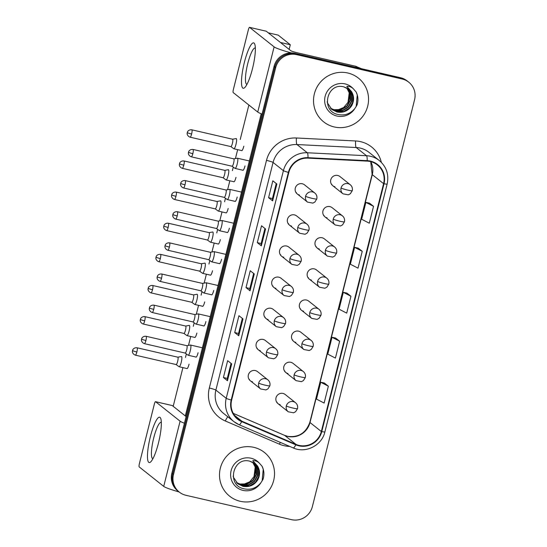 <?xml version="1.0" encoding="UTF-8"?>
<svg xmlns="http://www.w3.org/2000/svg" width="547" height="547" viewBox="0 0 547 547"><rect width="100%" height="100%" fill="white"/><g stroke="black" fill="none" stroke-linecap="round" stroke-linejoin="round"><path stroke-width="0.82" d="M306.956 224.14C308.775 225.672 309.445 227.661 308.987 230.116A5.819 0.54 -165.9 0 1 304.351 229.501A5.819 0.54 14.1 0 1 297.78 227.415A5.819 5.675 128.5 0 1 306.956 224.14L296.659 215.956A5.819 5.675 128.5 0 0 287.92 218.055A5.819 5.675 128.5 0 0 291.626 226.137M288.597 223.73A5.819 5.675 -51.5 0 1 288.119 223.6M299.134 255.278C300.953 256.81 301.623 258.799 301.165 261.254A5.819 0.54 -165.9 0 1 296.529 260.639A5.819 0.54 14.1 0 1 289.965 258.553A5.819 5.675 128.5 0 1 299.134 255.278L288.837 247.094A5.819 5.675 128.5 0 0 280.098 249.193A5.819 5.675 128.5 0 0 283.804 257.275M280.775 254.868A5.819 5.675 -51.5 0 1 280.296 254.738M291.319 286.416C293.13 287.948 293.807 289.937 293.342 292.392A5.819 0.54 -165.9 0 1 288.707 291.77A5.819 0.54 14.1 0 1 282.143 289.691A5.819 5.675 128.5 0 1 291.319 286.416L281.014 278.232A5.819 5.675 128.5 0 0 272.276 280.331A5.819 5.675 128.5 0 0 275.982 288.413M272.953 286.006A5.819 5.675 -51.5 0 1 272.481 285.876M283.496 317.547C285.308 319.086 285.985 321.075 285.52 323.523A5.819 0.54 -165.9 0 1 280.885 322.908A5.819 0.54 14.1 0 1 274.32 320.829A5.819 5.675 128.5 0 1 283.496 317.547L273.192 309.37A5.819 5.675 128.5 0 0 264.454 311.462A5.819 5.675 128.5 0 0 268.16 319.551M265.131 317.144A5.819 5.675 -51.5 0 1 264.659 317.014M275.674 348.685C277.486 350.224 278.163 352.213 277.698 354.661A5.819 0.54 -165.9 0 1 273.062 354.046A5.819 0.54 14.1 0 1 266.498 351.96A5.819 5.675 128.5 0 1 275.674 348.685L265.37 340.507A5.819 5.675 128.5 0 0 256.632 342.6A5.819 5.675 128.5 0 0 260.345 350.689M257.309 348.282A5.819 5.675 -51.5 0 1 256.837 348.152M267.852 379.823C269.664 381.355 270.341 383.351 269.876 385.799A5.819 0.54 -165.9 0 1 265.24 385.184A5.819 0.54 14.1 0 1 258.676 383.098A5.819 5.675 128.5 0 1 267.852 379.823L257.555 371.645A5.819 5.675 128.5 0 0 248.81 373.738A5.819 5.675 128.5 0 0 252.523 381.827M249.494 379.42A5.819 5.675 -51.5 0 1 249.015 379.283M314.778 193.002C316.59 194.534 317.267 196.523 316.802 198.978A5.819 0.54 -165.9 0 1 312.166 198.363A5.819 0.54 14.1 0 1 305.602 196.277A5.819 5.675 128.5 0 1 314.778 193.002L304.481 184.824A5.819 5.675 128.5 0 0 295.736 186.917A5.819 5.675 128.5 0 0 299.448 194.999M296.419 192.592A5.819 5.675 -51.5 0 1 295.941 192.462M342.422 215.853C344.241 217.385 344.911 219.381 344.453 221.829A5.819 0.54 -165.9 0 1 339.817 221.214A5.819 0.54 14.1 0 1 333.246 219.128A5.819 5.675 128.5 0 1 342.422 215.853L332.125 207.675A5.819 5.675 128.5 0 0 323.386 209.768A5.819 5.675 128.5 0 0 327.092 217.85M324.063 215.45A5.819 5.675 -51.5 0 1 323.585 215.313M334.6 246.991C336.419 248.523 337.089 250.519 336.631 252.967A5.819 0.54 -165.9 0 1 331.995 252.352A5.819 0.54 14.1 0 1 325.431 250.266A5.819 5.675 128.5 0 1 334.6 246.991L324.303 238.813A5.819 5.675 128.5 0 0 315.564 240.906A5.819 5.675 128.5 0 0 319.27 248.988M316.241 246.588A5.819 5.675 -51.5 0 1 315.763 246.451M326.785 278.129C328.597 279.661 329.273 281.65 328.809 284.105A5.819 0.54 -165.9 0 1 324.173 283.49A5.819 0.54 14.1 0 1 317.609 281.404A5.819 5.675 128.5 0 1 326.785 278.129L316.481 269.951A5.819 5.675 128.5 0 0 307.742 272.044A5.819 5.675 128.5 0 0 311.448 280.126M308.419 277.719A5.819 5.675 -51.5 0 1 307.947 277.589M318.963 309.267C320.774 310.799 321.451 312.788 320.986 315.243A5.819 0.54 -165.9 0 1 316.351 314.628A5.819 0.54 14.1 0 1 309.787 312.542A5.819 5.675 128.5 0 1 318.963 309.267L308.658 301.089A5.819 5.675 128.5 0 0 299.92 303.182A5.819 5.675 128.5 0 0 303.626 311.264M300.597 308.857A5.819 5.675 -51.5 0 1 300.125 308.727M311.14 340.405C312.952 341.937 313.629 343.926 313.164 346.381A5.819 0.54 -165.9 0 1 308.529 345.766A5.819 0.54 14.1 0 1 301.965 343.68A5.819 5.675 128.5 0 1 311.14 340.405L300.836 332.227A5.819 5.675 128.5 0 0 292.098 334.32A5.819 5.675 128.5 0 0 295.811 342.401M292.782 339.995A5.819 5.675 -51.5 0 1 292.303 339.865M303.318 371.543C305.13 373.075 305.807 375.064 305.342 377.519A5.819 0.54 -165.9 0 1 300.706 376.904A5.819 0.54 14.1 0 1 294.142 374.818A5.819 5.675 128.5 0 1 303.318 371.543L293.021 363.358A5.819 5.675 128.5 0 0 284.276 365.458A5.819 5.675 128.5 0 0 287.989 373.539M284.96 371.133A5.819 5.675 -51.5 0 1 284.481 371.003M295.496 402.681C297.308 404.212 297.985 406.202 297.52 408.657A5.819 0.54 -165.9 0 1 292.884 408.041A5.819 0.54 14.1 0 1 286.32 405.956A5.819 5.675 128.5 0 1 295.496 402.681L285.199 394.496A5.819 5.675 128.5 0 0 276.454 396.596A5.819 5.675 128.5 0 0 280.167 404.677M277.138 402.271A5.819 5.675 -51.5 0 1 276.659 402.141M350.244 184.715C352.056 186.247 352.733 188.243 352.268 190.691A5.819 0.54 -165.9 0 1 347.639 190.076A5.819 0.54 14.1 0 1 341.068 187.99A5.819 5.675 128.5 0 1 350.244 184.715L339.947 176.537A5.819 5.675 128.5 0 0 331.202 178.63A5.819 5.675 128.5 0 0 334.914 186.718M331.885 184.312A5.819 5.675 -51.5 0 1 331.407 184.175M347.81 73.004A27.938 27.241 128.5 0 0 316.453 88.156A27.938 27.241 128.5 0 0 323.66 121.858A27.938 27.241 128.5 0 0 334.258 126.959A27.938 27.241 128.5 0 0 365.615 111.807A27.938 27.241 128.5 0 0 358.408 78.105A27.938 27.241 128.5 0 0 347.81 73.004A27.938 27.241 128.5 0 0 316.453 88.156A27.938 27.241 128.5 0 0 323.66 121.858A27.938 27.241 128.5 0 0 334.258 126.959A27.938 27.241 128.5 0 0 365.615 111.807A27.938 27.241 128.5 0 0 358.408 78.105A27.938 27.241 128.5 0 0 347.81 73.004M253.787 447.33A27.938 27.241 128.5 0 0 222.431 462.482A27.938 27.241 128.5 0 0 229.637 496.184A27.938 27.241 128.5 0 0 240.236 501.284A27.938 27.241 128.5 0 0 271.592 486.133A27.938 27.241 128.5 0 0 264.386 452.424A27.938 27.241 128.5 0 0 253.787 447.33A27.938 27.241 128.5 0 0 222.431 462.482A27.938 27.241 128.5 0 0 229.637 496.184A27.938 27.241 128.5 0 0 240.236 501.284A27.938 27.241 128.5 0 0 271.592 486.133A27.938 27.241 128.5 0 0 264.386 452.424A27.938 27.241 128.5 0 0 253.787 447.33M370.326 161.55A18.625 18.16 -51.5 0 1 377.389 164.955A18.625 18.16 -51.5 0 1 383.584 183.642L321.321 431.501A18.625 18.16 -51.5 0 1 296.009 444.396L241.883 421.211A18.625 18.16 -51.5 0 1 237.836 418.797A18.625 18.16 -51.5 0 1 231.641 400.103L288.823 172.462A18.625 18.16 -51.5 0 1 307.961 158.138L367.167 161.112A18.625 18.16 -51.5 0 1 370.326 161.55M370.435 161.105A19.09 18.619 128.5 0 0 367.201 160.654L307.995 157.68A19.09 18.619 128.5 0 0 288.378 172.36L231.196 400.001A19.09 18.619 128.5 0 0 241.692 421.634L295.824 444.827A19.09 18.619 128.5 0 0 321.766 431.604L384.028 183.744A19.09 18.619 128.5 0 0 370.435 161.105M408.766 82.194L407.153 80.908A17.463 17.025 128.5 0 0 400.527 77.722L294.97 53.353A17.463 17.025 128.5 0 0 274.068 66.372L171.854 473.292L172.667 473.934A17.463 17.025 128.5 0 0 178.472 491.452A17.463 17.025 128.5 0 1 172.667 473.934L274.874 67.007L172.667 473.934L173.474 474.577A17.463 17.025 128.5 0 0 179.279 492.095A17.463 17.025 128.5 0 0 185.905 495.281L291.462 519.65A17.463 17.025 128.5 0 0 312.364 506.638L414.571 99.711A17.463 17.025 128.5 0 0 408.766 82.194A17.463 17.025 128.5 0 0 402.141 79.007L296.583 54.638A17.463 17.025 128.5 0 0 275.681 67.65L173.474 474.577M294.97 53.353L295.777 53.996A17.463 17.025 128.5 0 0 274.874 67.007A17.463 17.025 128.5 0 1 295.777 53.996L401.334 78.365L295.777 53.996L296.583 54.638M407.959 81.551A17.463 17.025 128.5 0 0 401.334 78.365A17.463 17.025 128.5 0 1 407.959 81.551M328.357 386.189L320.72 382.244L316.481 399.105L324.125 403.05L328.357 386.189L324.316 383.003M339.653 341.225L332.008 337.28L327.776 354.141L335.42 358.087L339.653 341.225L335.605 338.039M373.533 206.335L365.895 202.39L361.656 219.251L369.3 223.197L373.533 206.335L369.492 203.149M362.244 251.299L354.6 247.353L350.367 264.215L358.005 268.16L362.244 251.299L358.196 248.112M350.948 296.262L343.304 292.317L339.072 309.178L346.709 313.123L350.948 296.262L346.901 293.076M227.456 380.739L223.415 377.526L227.655 360.664L231.689 363.878L227.456 380.739A4.656 0.438 14.1 0 1 227.381 380.644L231.613 363.81M261.336 245.842L257.302 242.636L261.534 225.774L265.575 228.981L261.336 245.842A4.656 0.438 14.1 0 1 261.268 245.747L265.493 228.919M272.632 200.879L268.591 197.672L272.83 180.811L276.864 184.018L272.632 200.879A4.656 0.438 14.1 0 1 272.556 200.783L276.789 183.956M238.752 335.769L234.711 332.562L238.943 315.701L242.984 318.908L238.752 335.769A4.656 0.438 14.1 0 1 238.677 335.673L242.902 318.846M250.041 290.806L246.006 287.599L250.239 270.738L254.28 273.944L250.041 290.806A4.656 0.438 14.1 0 1 249.972 290.71L254.198 273.883M246.006 287.599L249.856 288.488M253.637 273.438L249.856 288.501L249.972 290.71M234.711 332.562L238.56 333.451L238.677 335.673M268.591 197.672L272.447 198.561L272.556 200.783M257.302 242.636L261.151 243.524M264.933 228.475L261.151 243.538L261.268 245.747M223.415 377.526L227.272 378.415L227.381 380.644M343.304 292.317L346.948 293.089M354.6 247.353L358.244 248.126M365.895 202.39L369.533 203.163M332.008 337.28L335.653 338.053M320.72 382.244L324.357 383.016M272.44 198.575L276.228 183.512M238.56 333.465L242.342 318.402M227.265 378.428L231.053 363.365M171.854 473.292A17.463 17.025 128.5 0 0 177.666 490.809L179.279 492.095M230.827 146.569A3.781 0.759 -77 0 0 230.882 146.596L233.808 148.75A5.238 1.053 -77 0 0 233.808 148.75A5.238 1.053 -77 0 0 233.89 148.784A5.238 1.053 -77 0 0 235.976 144.401A5.238 1.053 -77 0 0 236.338 138.623A5.238 1.053 -77 0 0 236.249 138.576A5.238 1.053 -77 0 0 236.154 138.576L232.557 139.218M191.614 134.022A3.781 0.759 -77 0 0 191.806 129.81C188.448 129.475 187.313 132.073 187.573 131.8L187.286 132.579A3.781 0.356 -165.9 0 0 187.347 132.668A3.781 0.356 14.1 0 0 191.614 134.022A3.781 0.759 -77 0 1 190.11 137.188L230.882 146.596A3.781 0.759 -77 0 0 232.393 143.437A3.781 0.759 -77 0 0 232.653 139.259A3.781 0.759 -77 0 0 232.584 139.225A3.781 0.759 -77 0 0 232.523 139.225M235.019 168.38A5.238 1.053 -77 0 0 235.025 168.387A5.238 1.053 -77 0 0 235.107 168.428A5.238 1.053 -77 0 0 237.254 163.806A5.238 1.053 -77 0 0 237.562 158.268A5.238 1.053 -77 0 0 237.466 158.22A5.238 1.053 -77 0 0 237.377 158.22L233.774 158.862M232.044 166.213A3.781 0.759 -77 0 0 232.106 166.24A3.781 0.759 -77 0 0 233.61 163.074A3.781 0.759 -77 0 0 233.87 158.904A3.781 0.759 -77 0 0 233.808 158.869A3.781 0.759 -77 0 0 233.74 158.869M223.032 177.727L225.986 179.888A5.238 1.053 -77 0 0 225.986 179.888A5.238 1.053 -77 0 0 226.068 179.922A5.238 1.053 -77 0 0 228.154 175.539A5.238 1.053 -77 0 0 228.516 169.761A5.238 1.053 -77 0 0 228.427 169.714A5.238 1.053 -77 0 0 228.331 169.714L224.735 170.356A3.781 0.759 -77 0 0 224.701 170.363M223.005 177.707A3.781 0.759 -77 0 0 223.067 177.734A3.781 0.759 -77 0 0 224.571 174.568A3.781 0.759 -77 0 0 224.831 170.397A3.781 0.759 -77 0 0 224.762 170.363L183.99 160.948C180.626 160.613 179.498 163.211 179.758 162.938L179.471 163.717A3.781 0.356 -165.9 0 0 179.525 163.806A3.781 0.356 14.1 0 0 183.792 165.16A3.781 0.759 -77 0 0 183.99 160.948M215.21 208.865L218.164 211.019A5.238 1.053 -77 0 0 218.164 211.019A5.238 1.053 -77 0 0 218.246 211.06A5.238 1.053 -77 0 0 220.338 206.677A5.238 1.053 -77 0 0 220.701 200.899A5.238 1.053 -77 0 0 220.605 200.852A5.238 1.053 -77 0 0 220.516 200.852L216.913 201.494M215.183 208.845A3.781 0.759 -77 0 0 215.244 208.872A3.781 0.759 -77 0 0 216.749 205.706A3.781 0.759 -77 0 0 217.009 201.535A3.781 0.759 -77 0 0 216.947 201.501A3.781 0.759 -77 0 0 216.879 201.501M210.335 242.15A5.238 1.053 -77 0 0 210.342 242.157A5.238 1.053 -77 0 0 210.424 242.198A5.238 1.053 -77 0 0 212.516 237.815A5.238 1.053 -77 0 0 212.879 232.037A5.238 1.053 -77 0 0 212.783 231.99A5.238 1.053 -77 0 0 212.694 231.99L209.091 232.632M207.361 239.983A3.781 0.759 -77 0 0 207.422 240.01A3.781 0.759 -77 0 0 208.927 236.844A3.781 0.759 -77 0 0 209.193 232.673A3.781 0.759 -77 0 0 209.125 232.639A3.781 0.759 -77 0 0 209.057 232.639M199.566 271.141L202.52 273.295A5.238 1.053 -77 0 0 202.52 273.295A5.238 1.053 -77 0 0 202.609 273.336A5.238 1.053 -77 0 0 204.694 268.953A5.238 1.053 -77 0 0 205.057 263.175A5.238 1.053 -77 0 0 204.961 263.128A5.238 1.053 -77 0 0 204.872 263.128L201.269 263.77M199.539 271.121A3.781 0.759 -77 0 0 199.6 271.148A3.781 0.759 -77 0 0 201.105 267.982A3.781 0.759 -77 0 0 201.371 263.811A3.781 0.759 -77 0 0 201.303 263.777A3.781 0.759 -77 0 0 201.234 263.777M185.009 184.797A3.781 0.759 -77 0 0 185.207 180.592C181.843 180.257 180.715 182.855 180.975 182.582L180.688 183.354A3.781 0.356 -165.9 0 0 180.742 183.443A3.781 0.356 14.1 0 0 185.009 184.797A3.781 0.759 -77 0 1 183.505 187.963L224.284 197.378A3.781 0.759 -77 0 1 224.222 197.351L227.203 199.525A5.238 1.053 -77 0 0 227.203 199.525A5.238 1.053 -77 0 0 227.292 199.566A5.238 1.053 -77 0 0 229.439 194.944A5.238 1.053 -77 0 0 229.74 189.406A5.238 1.053 -77 0 0 229.644 189.358A5.238 1.053 -77 0 0 229.555 189.358L225.952 190M224.284 197.378A3.781 0.759 -77 0 0 225.788 194.212A3.781 0.759 -77 0 0 226.055 190.041A3.781 0.759 -77 0 0 225.986 190.007A3.781 0.759 -77 0 0 225.918 190.007M216.427 228.509L219.381 230.663A5.238 1.053 -77 0 0 219.381 230.663A5.238 1.053 -77 0 0 219.47 230.704A5.238 1.053 -77 0 0 221.617 226.082A5.238 1.053 -77 0 0 221.918 220.544A5.238 1.053 -77 0 0 221.822 220.496A5.238 1.053 -77 0 0 221.733 220.496L218.13 221.138M216.4 228.489A3.781 0.759 -77 0 0 216.462 228.516A3.781 0.759 -77 0 0 217.966 225.35A3.781 0.759 -77 0 0 218.232 221.179A3.781 0.759 -77 0 0 218.164 221.145A3.781 0.759 -77 0 0 218.096 221.145M208.612 259.647L211.566 261.801A5.238 1.053 -77 0 0 211.566 261.801A5.238 1.053 -77 0 0 211.648 261.842A5.238 1.053 -77 0 0 213.795 257.22A5.238 1.053 -77 0 0 214.096 251.682A5.238 1.053 -77 0 0 214 251.634A5.238 1.053 -77 0 0 213.911 251.634L210.308 252.276M208.578 259.627A3.781 0.759 -77 0 0 208.639 259.654A3.781 0.759 -77 0 0 210.151 256.488A3.781 0.759 -77 0 0 210.41 252.317A3.781 0.759 -77 0 0 210.342 252.283A3.781 0.759 -77 0 0 210.274 252.283M351.571 105.886A13.155 12.834 128.5 0 0 347.249 88.258L343.68 86.829C327.01 82.358 320.467 110.467 337.335 114.323C344.302 116.012 350.142 114.07 354.873 108.491L357.061 104.976C358.476 100.457 358.162 96.108 356.111 91.937L353.437 88.894C351.489 86.98 349.273 86.132 346.798 86.344L351.53 91.629C354.244 96.231 354.251 100.983 351.571 105.886C348.063 111.027 343.201 113.072 336.979 111.998L331.899 109.53L327.482 102.966L327.181 101.721M331.742 109.4L336.658 111.745L343.468 111.581L349.342 108.074L352.726 102.193L352.747 95.54L348.596 89.188L343.68 86.829M347.413 88.354L350.504 93.756L350.483 100.409L347.099 106.289L341.225 109.797L334.415 109.961L330.682 108.429M347.236 88.252L350.183 93.503L350.162 100.156L346.777 106.036L340.904 109.544L334.094 109.708L330.538 108.279M348.104 88.812L351.783 94.775L351.769 101.427L348.377 107.308L342.511 110.815L335.694 110.979L331.27 108.997M347.933 88.696L351.468 94.522L351.447 101.174L348.063 107.055L342.19 110.562L335.373 110.726L331.12 108.86M346.689 87.944L349.218 92.737L348.042 102.275A13.155 12.834 128.5 0 0 346.545 87.869M348.042 102.275L343.707 107.513L337.403 110.07M356.111 91.937L357.259 94.946L356.159 106.644M257.541 480.204A13.155 12.834 128.5 0 0 253.227 462.577L249.658 461.148C232.988 456.683 226.444 484.792 243.312 488.642C250.273 490.338 256.119 488.389 260.851 482.81L263.039 479.302C264.454 474.775 264.139 470.434 262.088 466.263L259.415 463.22C257.466 461.306 255.251 460.451 252.776 460.663L257.507 465.948C260.215 470.557 260.228 475.309 257.541 480.204C254.04 485.353 249.179 487.391 242.957 486.324L237.877 483.849L233.46 477.292L233.159 476.047M254.587 463.521L249.658 461.148M253.391 462.68L256.481 468.082L256.461 474.734L253.076 480.615L247.203 484.122L240.386 484.286L236.66 482.755M253.213 462.571L256.16 467.822L256.14 474.481L252.755 480.362L246.882 483.863L240.071 484.033L236.516 482.604M254.082 463.138L257.76 469.1L257.74 475.753L254.355 481.633L248.488 485.134L241.671 485.305L237.248 483.322M253.911 463.022L257.439 468.841L257.425 475.5L254.034 481.381L248.167 484.881L241.35 485.052L237.097 483.186M254.574 463.507L258.724 469.859L258.704 476.519L255.319 482.399L249.446 485.9L242.636 486.071L237.713 483.726M252.666 462.263L255.196 467.063L254.02 476.594A13.155 12.834 128.5 0 0 252.523 462.194M254.02 476.594L249.685 481.832L243.381 484.396M262.088 466.263L263.237 469.264L262.136 480.97M244.386 62.351A23.282 4.677 103 0 1 254.936 44.724A23.282 4.677 103 0 1 252.461 68.765A23.282 4.677 103 0 1 245.152 87.137A23.282 4.677 103 0 1 244.386 62.351M255.346 48.061A18.625 3.74 -77 0 0 255.182 47.999A18.625 3.74 -77 0 0 247.757 63.582A18.625 3.74 -77 0 0 246.8 84.293A18.625 3.74 -77 0 0 246.977 84.313M291.312 52.922A23.282 2.174 -165.9 0 1 274.122 46.864L249.582 27.377A2.913 0.588 -77 0 0 249.535 27.35A2.913 0.588 -77 0 0 248.372 29.784L233.412 89.359A2.913 0.588 -77 0 0 233.207 92.573L257.746 112.06L274.122 46.864M262.081 114.104A23.282 2.174 -165.9 0 1 257.746 112.06M266.143 31.2A2.913 0.588 103 0 1 266.198 31.2A2.913 0.588 103 0 1 266.252 31.22L290.792 50.707A5.819 0.54 14.1 0 0 297.356 52.792L355.447 66.201A2.913 2.838 -51.5 0 1 355.919 66.358L361.314 68.669M150.363 436.67A23.282 4.677 103 0 1 160.914 419.05A23.282 4.677 103 0 1 158.439 443.084A23.282 4.677 103 0 1 151.122 461.456A23.282 4.677 103 0 1 150.363 436.67M161.324 422.387A18.625 3.74 -77 0 0 161.153 422.325A18.625 3.74 -77 0 0 153.734 437.908A18.625 3.74 -77 0 0 152.777 458.618A18.625 3.74 -77 0 0 152.955 458.639M184.428 423.228A23.282 2.174 -165.9 0 1 180.1 421.183L155.56 401.696A2.913 0.588 -77 0 0 155.512 401.676A2.913 0.588 -77 0 0 154.35 404.11L139.382 463.685A2.913 0.588 -77 0 0 139.184 466.899L163.724 486.386L180.1 421.183M179.081 491.938A23.282 2.174 -165.9 0 1 163.724 486.386M172.12 405.518A2.913 0.588 103 0 1 172.175 405.518A2.913 0.588 103 0 1 172.23 405.546L186.103 416.568M189.064 364.172A5.238 1.053 103 0 1 189.05 364.227A5.238 1.053 103 0 1 186.965 368.61A5.238 1.053 103 0 1 186.821 368.521M196.886 333.034A5.238 1.053 103 0 1 196.872 333.096A5.238 1.053 103 0 1 194.78 337.478A5.238 1.053 103 0 1 194.643 337.383M212.53 270.765A5.238 1.053 103 0 1 212.51 270.82A5.238 1.053 103 0 1 210.424 275.203A5.238 1.053 103 0 1 210.287 275.107M220.345 239.627A5.238 1.053 103 0 1 220.332 239.682A5.238 1.053 103 0 1 218.246 244.065A5.238 1.053 103 0 1 218.109 243.969M228.167 208.489A5.238 1.053 103 0 1 228.154 208.544A5.238 1.053 103 0 1 226.068 212.927A5.238 1.053 103 0 1 225.932 212.831M235.989 177.351A5.238 1.053 103 0 1 235.976 177.406A5.238 1.053 103 0 1 233.89 181.789A5.238 1.053 103 0 1 233.747 181.7M204.708 301.896A5.238 1.053 103 0 1 204.694 301.958A5.238 1.053 103 0 1 202.602 306.341A5.238 1.053 103 0 1 202.465 306.245M243.812 146.213A5.238 1.053 103 0 1 243.798 146.268A5.238 1.053 103 0 1 241.712 150.651A5.238 1.053 103 0 1 241.569 150.562M268.276 32.834L278.191 35.117L290.307 44.745L289.137 49.401M173.194 406.318L182.917 367.618M185.467 357.458L186.356 353.936M188.503 345.389L190.739 336.48M193.289 326.32L194.171 322.805M196.318 314.252L198.561 305.342M201.111 295.182L201.993 291.667M204.14 283.114L206.383 274.204M208.933 264.044L209.816 260.529M211.962 251.976L214.198 243.073M216.756 232.906L217.638 229.391M219.785 220.844L222.02 211.935M224.578 201.768L225.46 198.253M227.607 189.706L229.843 180.797M232.4 170.63L233.282 167.115M235.429 158.568L237.665 149.659M240.215 139.492L248.878 105.017M261.213 113.769L185.317 415.939M245.015 165.912A5.238 1.053 103 0 1 242.93 170.295A5.238 1.053 103 0 1 242.793 170.199M237.193 197.05A5.238 1.053 103 0 1 235.107 201.433A5.238 1.053 103 0 1 234.971 201.337M229.378 228.188A5.238 1.053 103 0 1 227.285 232.571A5.238 1.053 103 0 1 227.149 232.475M221.556 259.326A5.238 1.053 103 0 1 219.463 263.709A5.238 1.053 103 0 1 219.326 263.613M213.733 290.464A5.238 1.053 103 0 1 211.648 294.84A5.238 1.053 103 0 1 211.504 294.751M205.911 321.595A5.238 1.053 103 0 1 203.826 325.978A5.238 1.053 103 0 1 203.682 325.889M198.089 352.733A5.238 1.053 103 0 1 196.004 357.116A5.238 1.053 103 0 1 195.86 357.027M290.307 44.745L280.392 42.454M191.744 302.279L194.705 304.433A5.238 1.053 -77 0 0 194.705 304.433A5.238 1.053 -77 0 0 194.787 304.474A5.238 1.053 -77 0 0 196.872 300.091A5.238 1.053 -77 0 0 197.235 294.313A5.238 1.053 -77 0 0 197.139 294.265A5.238 1.053 -77 0 0 197.05 294.265L193.447 294.908M191.717 302.259A3.781 0.759 -77 0 0 191.778 302.286A3.781 0.759 -77 0 0 193.289 299.12A3.781 0.759 -77 0 0 193.549 294.949A3.781 0.759 -77 0 0 193.481 294.915A3.781 0.759 -77 0 0 193.412 294.915M186.869 335.564A5.238 1.053 -77 0 0 186.883 335.571A5.238 1.053 -77 0 0 186.965 335.612A5.238 1.053 -77 0 0 189.05 331.229A5.238 1.053 -77 0 0 189.412 325.451A5.238 1.053 -77 0 0 189.324 325.403A5.238 1.053 -77 0 0 189.228 325.403L185.631 326.046M183.895 333.397A3.781 0.759 -77 0 0 183.956 333.424A3.781 0.759 -77 0 0 185.467 330.258A3.781 0.759 -77 0 0 185.727 326.08A3.781 0.759 -77 0 0 185.659 326.053A3.781 0.759 -77 0 0 185.59 326.046M179.054 366.702A5.238 1.053 -77 0 0 179.06 366.709A5.238 1.053 -77 0 0 179.142 366.75A5.238 1.053 -77 0 0 181.228 362.367A5.238 1.053 -77 0 0 181.59 356.582A5.238 1.053 -77 0 0 181.501 356.541A5.238 1.053 -77 0 0 181.406 356.541L177.809 357.177M176.079 364.534A3.781 0.759 -77 0 0 176.134 364.562A3.781 0.759 -77 0 0 177.645 361.396A3.781 0.759 -77 0 0 177.905 357.218A3.781 0.759 -77 0 0 177.837 357.191A3.781 0.759 -77 0 0 177.775 357.184M203.73 292.932A5.238 1.053 -77 0 0 203.744 292.939A5.238 1.053 -77 0 0 203.826 292.98A5.238 1.053 -77 0 0 205.973 288.351A5.238 1.053 -77 0 0 206.274 282.813A5.238 1.053 -77 0 0 206.185 282.772A5.238 1.053 -77 0 0 206.089 282.772L202.493 283.414M200.763 290.765A3.781 0.759 -77 0 0 200.817 290.792A3.781 0.759 -77 0 0 202.328 287.626A3.781 0.759 -77 0 0 202.588 283.449A3.781 0.759 -77 0 0 202.52 283.421A3.781 0.759 -77 0 0 202.458 283.414M153.728 309.349A3.781 0.759 -77 0 0 153.919 305.144C150.562 304.809 149.427 307.4 149.687 307.134L149.399 307.906A3.781 0.356 -165.9 0 0 149.461 307.995A3.781 0.356 14.1 0 0 153.728 309.349A3.781 0.759 -77 0 1 152.223 312.515L192.995 321.93A3.781 0.759 -77 0 1 192.941 321.903L195.922 324.077A5.238 1.053 -77 0 0 195.922 324.077A5.238 1.053 -77 0 0 196.004 324.118A5.238 1.053 -77 0 0 198.151 319.489A5.238 1.053 -77 0 0 198.452 313.951A5.238 1.053 -77 0 0 198.363 313.91A5.238 1.053 -77 0 0 198.267 313.903L194.67 314.546M192.995 321.93A3.781 0.759 -77 0 0 194.506 318.764A3.781 0.759 -77 0 0 194.766 314.587A3.781 0.759 -77 0 0 194.698 314.552A3.781 0.759 -77 0 0 194.636 314.552M185.146 353.061L188.1 355.215A5.238 1.053 -77 0 0 188.1 355.215A5.238 1.053 -77 0 0 188.182 355.256A5.238 1.053 -77 0 0 190.329 350.627A5.238 1.053 -77 0 0 190.63 345.089A5.238 1.053 -77 0 0 190.541 345.048A5.238 1.053 -77 0 0 190.445 345.041L186.848 345.683M185.118 353.041A3.781 0.759 -77 0 0 185.18 353.068A3.781 0.759 -77 0 0 186.684 349.902A3.781 0.759 -77 0 0 186.944 345.725A3.781 0.759 -77 0 0 186.883 345.69A3.781 0.759 -77 0 0 186.814 345.69M296.009 444.396L284.7 435.419A18.625 18.16 128.5 0 0 287.722 436.403A18.625 18.16 128.5 0 0 310.012 422.523L372.275 174.657A18.625 18.16 128.5 0 0 370.777 161.666M233.289 413.395L284.7 435.419A10.475 2.243 -66.8 0 0 284.59 435.35L287.537 436.315C298.484 437.764 305.923 433.08 309.855 422.277A10.475 0.978 14.1 0 0 310.012 422.523L321.321 431.501M383.584 183.642L372.275 174.657A10.475 0.978 14.1 0 1 372.11 174.418L370.722 161.645M289.753 446.427A29.1 28.376 -51.5 0 1 284.166 445.716A29.1 28.376 -51.5 0 1 279.449 444.178L225.323 420.985A29.1 28.376 -51.5 0 1 209.323 388.014L266.498 160.367A29.1 28.376 -51.5 0 1 296.406 137.994L355.612 140.962A29.1 28.376 -51.5 0 1 381.362 162.377M266.498 160.367A5.819 0.54 14.1 0 1 273.069 162.452L283.408 170.664A23.282 22.701 -51.5 0 1 307.332 152.763L366.538 155.738A23.282 22.701 -51.5 0 1 370.483 156.285A23.282 22.701 -51.5 0 1 379.317 160.538L368.972 152.326A23.282 22.701 128.5 0 0 360.145 148.073A23.282 22.701 128.5 0 0 356.2 147.526L296.994 144.552A23.282 22.701 128.5 0 0 273.069 162.452L215.887 390.1A23.282 22.701 128.5 0 0 223.627 413.464L233.972 421.669A23.282 22.701 -51.5 0 1 226.226 398.312L283.408 170.664A5.819 0.54 14.1 0 0 288.378 172.36M367.201 160.654A5.819 1.06 92.9 0 0 366.538 155.738L356.2 147.526A5.819 1.06 -87.1 0 1 355.612 140.962M231.196 400.001A5.819 0.54 -165.9 0 1 226.226 398.312L215.887 390.1A5.819 0.54 14.1 0 0 209.323 388.014M239.032 424.691A23.282 22.701 -51.5 0 1 233.972 421.669L239.094 424.725A5.819 1.244 113.2 0 1 239.032 424.691M241.692 421.634A5.819 1.244 113.2 0 1 239.094 424.725L293.219 447.918A5.819 1.244 113.2 0 1 293.158 447.877M296.406 137.994A5.819 1.06 -87.1 0 0 296.994 144.552L307.332 152.763A5.819 1.06 92.9 0 1 307.995 157.68M295.824 444.827A5.819 1.244 113.2 0 1 293.219 447.918C305.629 453.716 321.944 445.449 324.891 431.898L387.146 184.031A5.819 0.54 -165.9 0 1 384.028 183.744M321.766 431.604A5.819 0.54 14.1 0 0 324.891 431.898M402.141 79.007L400.527 77.722M275.681 67.65L274.068 66.372M227.846 416.807A5.819 1.244 -66.8 0 0 225.323 420.985M280.324 442.393A5.819 1.244 -66.8 0 0 279.449 444.178M241.883 421.211L234.567 415.399M341.068 187.99A5.819 5.675 128.5 0 0 343.003 193.829L332.706 185.652M192.831 153.666A3.781 0.759 -77 0 0 193.029 149.454C189.665 149.119 188.537 151.717 188.797 151.444L188.51 152.223A3.781 0.356 -165.9 0 0 188.565 152.305A3.781 0.356 14.1 0 0 192.831 153.666A3.781 0.759 -77 0 1 191.327 156.825L232.106 166.24M305.602 196.277A5.819 5.675 128.5 0 0 307.537 202.117L297.24 193.939M223.067 177.734L182.288 168.326A3.781 0.759 -77 0 0 183.792 165.16M333.246 219.128A5.819 5.675 128.5 0 0 335.188 224.967L324.884 216.79M175.97 196.298A3.781 0.759 -77 0 0 176.168 192.086C172.804 191.751 171.676 194.349 171.936 194.076L171.649 194.855A3.781 0.356 -165.9 0 0 171.703 194.937A3.781 0.356 14.1 0 0 175.97 196.298A3.781 0.759 -77 0 1 174.466 199.464L215.244 208.872M325.431 250.266A5.819 5.675 128.5 0 0 327.366 256.105L317.062 247.928M168.148 227.436A3.781 0.759 -77 0 0 168.346 223.224C164.982 222.889 163.854 225.487 164.114 225.214L163.826 225.993A3.781 0.356 -165.9 0 0 163.881 226.075A3.781 0.356 14.1 0 0 168.148 227.436A3.781 0.759 -77 0 1 166.644 230.595L207.422 240.01M317.609 281.404A5.819 5.675 128.5 0 0 319.544 287.243L309.24 279.066M160.333 258.567A3.781 0.759 -77 0 0 160.524 254.362C157.16 254.027 156.032 256.625 156.292 256.352L156.004 257.124A3.781 0.356 -165.9 0 0 156.059 257.213A3.781 0.356 14.1 0 0 160.333 258.567A3.781 0.759 -77 0 1 158.821 261.733L199.6 271.148M309.787 312.542A5.819 5.675 128.5 0 0 311.722 318.381L301.424 310.204M297.78 227.415A5.819 5.675 128.5 0 0 299.722 233.254L289.418 225.077M177.194 215.935A3.781 0.759 -77 0 0 177.385 211.73C174.021 211.395 172.893 213.993 173.153 213.72L172.866 214.492A3.781 0.356 -165.9 0 0 172.92 214.581A3.781 0.356 14.1 0 0 177.194 215.935A3.781 0.759 -77 0 1 175.683 219.101L216.462 228.516M289.965 258.553A5.819 5.675 128.5 0 0 291.9 264.392L281.596 256.215M169.372 247.073A3.781 0.759 -77 0 0 169.563 242.868C166.199 242.533 165.071 245.131 165.331 244.858L165.044 245.63A3.781 0.356 -165.9 0 0 165.105 245.719A3.781 0.356 14.1 0 0 169.372 247.073A3.781 0.759 -77 0 1 167.861 250.239L208.639 259.654M282.143 289.691A5.819 5.675 128.5 0 0 284.078 295.53L273.773 287.353M353.437 88.894A16.649 16.239 128.5 0 0 345.075 83.903A16.649 16.239 128.5 0 0 325.144 96.313A16.649 16.239 128.5 0 0 336.993 116.06A16.649 16.239 128.5 0 0 354.873 108.491M259.415 463.22A16.649 16.239 128.5 0 0 251.052 458.229A16.649 16.239 128.5 0 0 231.121 470.639A16.649 16.239 128.5 0 0 242.971 490.386A16.649 16.239 128.5 0 0 260.851 482.81M357.417 67.773L355.447 66.201M266.252 31.22L249.582 27.377M355.919 66.358L357.813 67.862M172.23 405.546L155.56 401.696M152.51 289.705A3.781 0.759 -77 0 0 152.702 285.5C149.338 285.165 148.21 287.763 148.469 287.49L148.182 288.262A3.781 0.356 -165.9 0 0 148.244 288.351A3.781 0.356 14.1 0 0 152.51 289.705A3.781 0.759 -77 0 1 150.999 292.871L191.778 302.286M301.965 343.68A5.819 5.675 128.5 0 0 303.9 349.519L293.602 341.342M144.688 320.843A3.781 0.759 -77 0 0 144.88 316.638C141.516 316.303 140.388 318.901 140.647 318.627L140.36 319.4A3.781 0.356 -165.9 0 0 140.422 319.489A3.781 0.356 14.1 0 0 144.688 320.843A3.781 0.759 -77 0 1 143.177 324.009L183.956 333.424M294.142 374.818A5.819 5.675 128.5 0 0 296.077 380.657L285.78 372.48M136.866 351.981A3.781 0.759 -77 0 0 137.058 347.776C133.694 347.441 132.565 350.039 132.825 349.765L132.538 350.538A3.781 0.356 -165.9 0 0 132.6 350.627A3.781 0.356 14.1 0 0 136.866 351.981A3.781 0.759 -77 0 1 135.362 355.147L176.134 364.562M286.32 405.956A5.819 5.675 128.5 0 0 288.255 411.795L277.958 403.618M161.55 278.211A3.781 0.759 -77 0 0 161.741 274.006C158.377 273.671 157.249 276.269 157.509 275.996L157.221 276.768A3.781 0.356 -165.9 0 0 157.283 276.857A3.781 0.356 14.1 0 0 161.55 278.211A3.781 0.759 -77 0 1 160.039 281.377L200.817 290.792M274.32 320.829A5.819 5.675 128.5 0 0 276.256 326.668L265.958 318.484M266.498 351.96A5.819 5.675 128.5 0 0 268.433 357.806L258.136 349.622M145.905 340.487A3.781 0.759 -77 0 0 146.104 336.282C142.74 335.947 141.611 338.538 141.871 338.272L141.584 339.044A3.781 0.356 -165.9 0 0 141.639 339.133A3.781 0.356 14.1 0 0 145.905 340.487A3.781 0.759 -77 0 1 144.401 343.653L185.18 353.068M258.676 383.098A5.819 5.675 128.5 0 0 260.611 388.944L250.314 380.76M387.146 184.031C389.115 174.596 386.503 166.76 379.317 160.538M233.275 413.368L284.59 435.35M309.855 422.277L372.11 174.418M241.877 150.63L233.89 148.784M352.268 190.691L350.347 193.754L348.343 194.835L343.003 193.829M191.806 129.81L232.584 139.225M190.11 137.188C186.91 135.998 187.06 133.14 187.177 133.502L187.286 132.579M243.094 170.274L235.107 168.428M232.072 166.233L235.025 168.387M249.357 160.968L237.466 158.22M193.029 149.454L233.808 158.869M191.327 156.825C188.127 155.642 188.277 152.784 188.394 153.146L188.51 152.223M316.802 198.978L314.881 202.034L312.877 203.122L307.537 202.117M234.054 181.768L226.068 179.922M344.453 221.829L342.525 224.892L340.521 225.973L335.188 224.967M182.288 168.326C179.088 167.136 179.238 164.278 179.354 164.64L179.471 163.717M226.232 212.906L218.246 211.06M336.631 252.967L334.702 256.03L332.699 257.111L327.366 256.105M176.168 192.086L216.947 201.501M174.466 199.464C171.266 198.274 171.416 195.416 171.532 195.778L171.649 194.855M218.41 244.044L210.424 242.198M207.388 240.003L210.342 242.157M328.809 284.105L326.88 287.168L324.877 288.248L319.544 287.243M168.346 223.224L209.125 232.639M166.644 230.595C163.444 229.412 163.594 226.554 163.71 226.916L163.826 225.993M210.588 275.182L202.609 273.336M320.986 315.243L319.058 318.299L317.062 319.386L311.722 318.381M160.524 254.362L201.303 263.777M158.821 261.733C155.628 260.55 155.779 257.692 155.888 258.054L156.004 257.124M235.272 201.412L227.292 199.566M241.542 192.106L229.644 189.358M185.207 180.592L225.986 190.007M183.505 187.963C180.312 186.78 180.455 183.922 180.572 184.284L180.688 183.354M308.987 230.116L307.058 233.172L305.055 234.26L299.722 233.254M227.449 232.543L219.47 230.704M233.719 223.238L221.822 220.496M177.385 211.73L218.164 221.145M175.683 219.101C172.49 217.918 172.64 215.053 172.749 215.422L172.866 214.492M301.165 261.254L299.236 264.31L297.233 265.398L291.9 264.392M219.634 263.681L211.648 261.842M225.897 254.376L214 251.634M169.563 242.868L210.342 252.283M167.861 250.239C164.668 249.056 164.818 246.191 164.927 246.56L165.044 245.63M293.342 292.392L291.414 295.448L289.411 296.536L284.078 295.53M249.535 27.35L266.198 31.2M155.512 401.676L172.175 405.518M202.773 306.313L194.787 304.474M313.164 346.381L311.236 349.437L309.24 350.524L303.9 349.519M152.702 285.5L193.481 294.915M150.999 292.871C147.806 291.688 147.957 288.823 148.066 289.192L148.182 288.262M194.951 337.451L186.965 335.612M183.929 333.417L186.883 335.571M305.342 377.519L303.414 380.575L301.418 381.662L296.077 380.657M144.88 316.638L185.659 326.053M143.177 324.009C139.984 322.826 140.135 319.961 140.251 320.33L140.36 319.4M187.129 368.589L179.142 366.75M176.107 364.555L179.06 366.709M297.52 408.657L295.599 411.713L293.595 412.8L288.255 411.795M137.058 347.776L177.837 357.191M135.362 355.147C132.162 353.957 132.312 351.099 132.429 351.461L132.538 350.538M211.812 294.819L203.826 292.98M200.79 290.785L203.744 292.939M218.075 285.513L206.185 282.772M161.741 274.006L202.52 283.421M160.039 281.377C156.845 280.187 156.996 277.329 157.112 277.691L157.221 276.768M285.52 323.523L283.592 326.586L281.596 327.667L276.256 326.668M203.99 325.957L196.004 324.118M210.253 316.651L198.363 313.91M153.919 305.144L194.698 314.552M152.223 312.515C149.023 311.325 149.174 308.467 149.29 308.829L149.399 307.906M277.698 354.661L275.77 357.724L273.773 358.805L268.433 357.806M196.168 357.095L188.182 355.256M202.431 347.789L190.541 345.048M146.104 336.282L186.883 345.69M144.401 343.653C141.201 342.463 141.352 339.605 141.468 339.967L141.584 339.044M269.876 385.799L267.948 388.862L265.951 389.943L260.611 388.944"/></g></svg>
